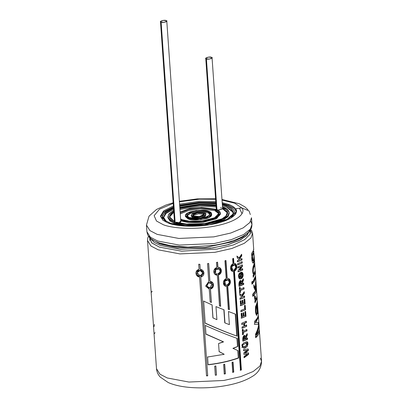 <?xml version="1.0" encoding="UTF-8"?>
<svg xmlns="http://www.w3.org/2000/svg" width="408" height="408" viewBox="0 0 408 408"><rect width="100%" height="100%" fill="white"/><g stroke="black" fill="none" stroke-linecap="round" stroke-linejoin="round"><path stroke-width="0.61" d="M216.087 205.994L200.134 205.091L179.892 208.524L200.134 205.091L216.087 205.994M173.747 211.196L169.325 216.714L174.548 221.6L169.519 217.597L169.896 214.583L173.747 211.196M169.402 217.209L173.813 212.191L169.402 217.209M179.964 209.518L200.206 206.086L216.158 206.989L200.206 206.086L179.964 209.518M221.019 208.192L220.947 207.198M230.877 218.061L233.514 214.317L232.841 211.155L226.445 207.019L222.411 205.826L226.445 207.019L233.529 212.726M215.995 204.694L199.548 204.219L179.8 207.223L199.548 204.219L215.995 204.694M173.609 209.238L166.046 213.481L163.557 217.617L166.046 213.481L173.609 209.238M229.148 213.032L228.286 216.266L223.701 219.81L204.673 225.063L185.212 225.481L174.196 223.237L169.82 220.917L167.938 217.311M180.188 221.376L179.102 222.982L180.831 221.937L166.79 21.155L164.174 22.353L161.129 22.154L160.487 21.599L163.108 20.4L166.148 20.599L166.79 21.155M225.145 217.943L227.373 212.313L222.615 208.779L227.684 213.134M222.549 207.784L227.695 212.634L226.486 215.633L221.988 218.851L204.592 223.584L186.696 224.099L176.067 222.156C180.8 224.252 199.706 226.139 216.199 221.126C232.387 216 228.312 209.508 222.467 207.754L222.539 208.748L217.933 210.176L222.63 208.962L212.063 57.88L209.447 59.078L206.407 58.88L205.76 58.324L208.381 57.125L211.421 57.324L212.063 57.88M220.376 213.644L216.76 218.499L203.199 222.345L189.123 222.686L180.759 220.922L188.802 222.656L202.281 222.457L215.914 218.938L220.468 214.139L220.397 213.144L215.842 217.943L202.215 221.462L188.736 221.661L180.693 219.927L181.091 220.08L181.162 221.075L181.091 220.08C184.273 221.712 198.706 223.446 211.778 219.514C224.487 215.444 220.504 210.467 215.924 209.268L220.397 213.144M217.337 217.132L218.581 213.063L214.832 210.625L200.221 208.942L188.736 210.462L180.265 213.863L188.736 210.462L200.221 208.942L214.832 210.625L218.912 213.746M209.029 212.425C211.778 213.144 214.164 216.133 206.54 218.571C197.436 220.356 191.296 220.468 188.129 218.912L200.802 219.744L208.978 217.627L211.711 214.751L211.64 213.756L208.911 216.638L200.731 218.749L188.057 217.918L185.375 215.592L188.108 212.716L196.289 210.605L208.957 211.431L211.64 213.756M210.115 214.363L207.866 212.787L197.472 211.956L190.25 213.527L186.971 215.98L190.25 213.527L197.472 211.956L207.866 212.787L210.115 214.363M205.678 214.674L205.142 216.296L200.772 217.796L192.775 217.469L191.413 215.674M193.866 216.118L199.497 216.485L204.347 214.266L203.153 213.236L197.523 212.864L192.673 215.082L193.866 216.118C191.928 215.587 192.296 214.679 194.973 213.384C199.017 212.594 201.746 212.542 203.153 213.236C205.091 213.761 204.719 214.674 202.047 215.965C198.002 216.76 195.274 216.811 193.866 216.118M192.913 215.567L198.436 213.782L203.225 214.231L204.173 214.781L203.225 214.231L198.436 213.782L192.913 215.567M191.214 215.184L191.281 216.179L192.775 217.469L192.704 216.48L191.214 215.184L192.729 213.588L197.273 212.415L204.316 212.874L205.805 214.164L204.286 215.766L199.742 216.939L192.704 216.48L192.775 217.469L199.813 217.933L204.357 216.76L205.877 215.159L205.805 214.164M192.704 216.48C194.463 217.342 197.875 217.28 202.929 216.286C206.275 214.669 206.734 213.532 204.316 212.874C202.552 212.007 199.145 212.073 194.086 213.063C190.745 214.679 190.281 215.817 192.704 216.48M192.744 216.077L192.999 216.577M189.22 217.561L200.486 218.295L207.754 216.419L210.181 213.858L207.799 211.793L196.534 211.053L189.266 212.935L186.833 215.49L189.22 217.561C185.349 216.505 186.084 214.684 191.434 212.099C199.527 210.513 204.979 210.411 207.799 211.793C211.67 212.849 210.931 214.669 205.586 217.255C197.492 218.841 192.035 218.943 189.22 217.561M188.057 217.918L188.129 218.912L188.057 217.918C191.23 219.473 197.365 219.361 206.468 217.576C214.093 215.138 211.706 212.15 208.957 211.431C205.79 209.875 199.655 209.993 190.551 211.772C182.922 214.215 185.314 217.199 188.057 217.918M185.375 215.592L185.446 216.587L188.129 218.912M182.254 219.723L189.389 221.197L201.965 221.014L214.69 217.724L218.938 213.246L214.766 209.63L200.149 207.947L188.669 209.467L180.198 212.869L188.669 209.467L200.149 207.947L214.766 209.63C219.04 210.747 222.753 215.393 210.89 219.188C198.691 222.86 185.222 221.243 182.254 219.723L180.627 219.009L182.254 219.723M180.132 211.951L189.71 208.702L201.394 207.432L215.924 209.268L201.394 207.432L189.71 208.702L180.132 211.951M167.867 216.816L167.938 217.811L170.039 221.09L174.196 223.237L174.129 222.243L169.968 220.096L167.867 216.816L169.096 213.71L173.691 210.38L168.652 214.292L168.086 217.79L174.129 222.243L174.196 223.237L184.895 225.451L203.765 225.175L222.85 220.244L227.868 216.776L229.22 213.527L229.153 212.532L227.802 215.781L222.778 219.249L203.694 224.181L184.824 224.456L174.129 222.243C178.582 224.528 198.783 226.955 217.082 221.447C234.875 215.75 229.306 208.784 222.89 207.106L227.047 209.253L229.153 212.532M179.851 207.932L199.94 204.627L216.046 205.403L199.94 204.627L179.851 207.932M222.488 206.963L222.89 207.106L222.488 206.963M175.103 221.942L174.548 221.6L175.103 221.942L161.129 22.154L175.103 221.942M170.646 223.324L187.996 226.205L170.646 223.324L166.107 221.034L163.552 217.586L165.373 213.053L173.538 208.243L165.658 212.777L163.491 217.122L165.893 220.871L170.646 223.324M210.523 224.63L228.082 218.933L232.392 215.45L233.529 212.226L231.127 208.478L226.374 206.025L222.34 204.831L226.374 206.025L231.785 209.034L233.294 213.833L226.42 219.815L210.523 224.63M215.929 203.699L199.481 203.225L179.734 206.229L199.481 203.225L215.929 203.699M166.168 222.197L162.032 217.224L164.521 212.486L173.497 207.601L165.337 211.803L162.129 216.031L166.168 222.197M179.693 205.683L199.354 202.756L215.888 203.148L199.354 202.756L179.693 205.683M227.536 205.668L222.294 204.184L227.536 205.668L232.484 208.223L234.988 212.124L231.581 217.622M234.727 215.021L234.988 212.124M162.032 217.224L162.69 220.06L162.098 217.719M242.01 213.7L239.486 208.304M206.407 58.88L216.969 209.962L206.407 58.88C207.784 59.986 214.583 57.875 211.421 57.324C210.044 56.222 203.245 58.329 206.407 58.88M205.76 58.324L216.327 209.421M161.129 22.154C162.506 23.261 169.31 21.15 166.148 20.599C164.771 19.497 157.972 21.604 161.129 22.154M251.399 230.015L252.593 233.192L250.92 237.976L244.254 243.346L231.841 248.492L214.889 252.338L179.943 253.914L158.263 249.839L150.986 246.044L147.533 240.541L150.986 246.044L158.263 249.839L179.943 253.914L214.889 252.338L231.841 248.492L244.254 243.346L250.92 237.976L252.593 233.192L253.73 249.757M260.36 358.142L261.548 361.32C261.329 368.118 258.034 373.284 251.665 376.824C245.886 380.312 238.456 383.015 229.373 384.933C217.082 387.478 204.658 388.365 192.097 387.6C182.549 386.988 174.609 385.31 168.269 382.566L160.298 377.135C158.085 374.794 156.815 371.974 156.488 368.669L159.946 374.172L167.224 377.966L188.904 382.046L223.849 380.465L240.802 376.62L253.215 371.474L259.881 366.103L261.548 361.32L259.881 366.103L253.215 371.474L240.802 376.62L223.849 380.465L188.904 382.046L167.224 377.966L159.946 374.172L156.488 368.669L147.533 240.541L147.773 237.966L148.512 236.038M213.007 317.949L216.893 319.668L215.98 306.602L224.043 309.815L224.961 322.937L229.383 324.635L228.465 311.508L235.569 314.191L237.104 336.136C227.536 332.826 216.903 328.532 205.209 323.258L203.658 301.114L212.094 304.929L213.007 317.949L212.094 304.929L203.658 301.114L205.209 323.258L203.658 300.946L205.209 323.258C216.903 328.532 227.536 332.826 237.104 336.136L236.798 336.019C227.317 332.678 216.786 328.369 205.204 323.09C216.786 328.369 227.317 332.678 236.798 336.019L237.104 336.136L235.569 314.191L228.465 311.508L229.383 324.635L224.961 322.937L224.043 309.815L215.98 306.602L216.893 319.668L213.007 317.949M232.723 372.351L232.03 362.426L233.065 362.12L233.764 372.106L232.723 372.351L233.764 372.106L233.065 362.12L232.03 362.426L232.723 372.351M224.257 374.014L223.594 364.538L224.711 364.293L225.379 373.825L224.257 374.014L225.379 373.825L224.711 364.293L223.594 364.538L224.257 374.014M216.48 375.085L215.312 375.212L214.679 366.19L215.847 366.007L216.48 375.085L215.246 375.044L216.48 375.085L215.847 366.007L214.679 366.19L215.312 375.212L216.48 375.085M200.787 276.955L207.697 375.824L206.519 375.89L199.609 277.017C195.106 276.726 194.647 270.081 199.079 269.428L198.721 264.338L199.9 264.277L200.257 269.367C204.77 269.54 205.229 276.185 200.787 276.955L203.954 272.651L200.257 269.367L199.9 264.277L198.721 264.338L199.079 269.428L198.742 264.165L199.079 269.428L196.034 272.116L196.631 275.318L199.629 276.843L206.519 375.89L199.629 276.843L206.519 375.89L207.697 375.824L200.787 276.955M211.4 302.466L210.186 301.935L209.227 288.981L210.186 301.935L211.4 302.466L210.12 301.767L211.4 302.466L210.462 289.022L211.4 302.466M208.763 281.561L207.514 263.66L208.682 263.532L209.931 281.433C214.368 281.377 214.832 288.012 210.462 289.022L211.324 302.303L210.385 288.859L213.272 286.595L213.012 283.116L209.855 281.27L208.682 263.532L207.514 263.66L208.763 281.561L205.637 286.095L209.294 289.15M220.657 306.321L219.489 305.857L217.342 275.145C213.001 275.329 212.542 268.699 216.811 267.556L216.454 262.461L217.576 262.273L217.933 267.362C222.171 267.072 222.63 273.717 218.464 274.956L220.657 306.321L219.331 305.704L220.657 306.321L218.295 274.803L220.488 306.168L218.295 274.803L221.325 271.799L220.141 268.097L217.765 267.215L217.576 262.273L216.454 262.461L216.811 267.556L214.001 270.234L214.526 273.819L217.342 275.145L219.489 305.857L220.657 306.321M227.215 278.455L225.961 260.554L224.92 260.799L226.175 278.7L223.385 282.117L224.864 285.809L226.705 286.288L228.307 309.274L226.705 286.288C222.641 286.697 222.176 280.061 226.175 278.7L224.92 260.799L225.961 260.554L227.215 278.455C231.117 277.95 231.581 284.595 227.746 286.044L229.398 309.692L228.067 309.137L229.398 309.692L227.496 285.911L229.148 309.56L227.496 285.911L227.746 286.044L230.428 282.372L228.725 278.751M233.539 271.402C229.877 272.003 229.413 265.368 233.009 263.813L232.657 258.723L233.585 258.427L233.942 263.517C237.395 262.839 237.854 269.484 234.472 271.106L241.383 369.98L240.455 370.275L233.539 271.402L233.223 271.284L233.539 271.402L240.455 370.275L241.383 369.98L240.139 370.158L241.383 369.98L234.472 271.106L234.141 270.994L241.057 369.867L234.141 270.994L234.472 271.106L236.839 267.067L234.957 263.614L233.611 263.405L233.942 263.517L233.585 258.427L232.657 258.723L233.009 263.813L230.469 267.704L232.356 271.249L233.539 271.402M239.511 259.718L237.262 257.953L237.14 256.239L239.124 257.907L241.638 254.235L241.75 255.882L239.838 258.519L240.649 259.233L241.944 258.647L242.036 259.921L237.527 261.809L237.441 260.534L239.511 259.718L237.441 260.534L237.527 261.809L242.036 259.921L237.165 261.707L242.036 259.921L241.944 258.647L240.649 259.233L239.45 258.432L240.256 259.146L239.45 258.432L239.838 258.519L241.75 255.882L241.342 255.801L239.45 258.432L241.342 255.801L241.75 255.882L241.638 254.235L239.124 257.907L237.14 256.239L237.262 257.953L239.511 259.718M237.655 263.619L242.163 261.732L242.25 263.012L237.747 264.894L237.655 263.619L237.747 264.894L242.25 263.012L237.38 264.797L242.25 263.012L242.163 261.732L237.655 263.619M237.879 266.812L242.388 264.93L242.474 266.21L239.782 270.004L242.653 268.755L242.734 269.943L238.231 271.825L238.144 270.586L241.041 266.755L237.961 268L237.879 266.812L237.961 268L241.041 266.755L237.599 267.898L241.041 266.755L238.144 270.586L238.231 271.825L242.734 269.943L237.864 271.723L242.734 269.943L242.653 268.755L239.399 269.907L239.782 270.004L242.474 266.21L242.066 266.128L239.399 269.907L242.066 266.128L242.474 266.21L242.388 264.93L237.879 266.812M241.128 278.623C238.043 280.469 237.466 273.278 240.649 272.519C243.566 270.652 244.106 277.817 241.128 278.623L243.137 275.431L241.857 272.34L238.665 274.768L239.848 278.797L241.128 278.623M239.241 286.263C238.15 283.978 240.001 278.093 241.587 281.734L243.352 278.715L243.454 280.24L241.852 283.912L243.658 283.106L243.744 284.381L239.241 286.263L243.744 284.381L243.658 283.106L241.459 283.82L241.852 283.912L243.454 280.24L243.046 280.158L241.459 283.82L243.046 280.158L243.454 280.24L243.352 278.715L241.587 281.734L241.199 281.647L241.587 281.734L240.807 280.541L239.022 282.77L239.241 286.263M239.69 292.694L239.338 287.676L240.144 287.37L240.276 289.241L243.974 287.666L244.066 288.94L240.363 290.516L240.496 292.388L239.69 292.694L240.496 292.388L240.363 290.516L239.991 290.42L240.123 292.286L240.496 292.388L239.323 292.592L240.123 292.286L239.991 290.42L244.066 288.94L239.991 290.42L244.066 288.94L243.974 287.666L240.276 289.241L239.904 289.145L240.276 289.241L240.144 287.37L239.338 287.676L239.69 292.694M242.128 297.131L239.879 295.366L239.756 293.653L241.74 295.321L244.254 291.649L244.367 293.301L242.454 295.938L243.265 296.647L244.56 296.06L244.652 297.34L240.144 299.222L240.057 297.947L242.128 297.131L240.057 297.947L240.144 299.222L244.652 297.34L239.782 299.125L244.652 297.34L244.56 296.06L243.265 296.647L242.066 295.846L242.872 296.56L242.066 295.846L242.454 295.938L244.367 293.301L243.959 293.219L242.066 295.846L243.959 293.219L244.367 293.301L244.254 291.649L241.74 295.321L239.756 293.653L239.879 295.366L242.128 297.131M242.337 303.715L242.117 300.553L242.882 300.237L243.102 303.399L244.3 302.879L244.05 299.365L244.769 299.033L245.106 303.822L240.598 305.709L240.271 301.033L241.077 300.727L241.317 304.123L242.337 303.715L241.317 304.123L241.077 300.727L240.271 301.033L240.598 305.709L245.106 303.822L240.236 305.607L245.106 303.822L244.769 299.033L244.05 299.365L244.3 302.879L242.714 303.307L243.102 303.399L242.882 300.237L242.117 300.553L242.337 303.715M240.97 310.366L244.713 308.825L244.494 305.668L245.213 305.342L245.519 309.779L241.062 311.646L240.97 310.366L241.062 311.646L245.519 309.779L240.695 311.544L245.519 309.779L245.213 305.342L244.494 305.668L244.713 308.825L240.97 310.366M241.949 313.196L242.189 316.593L243.209 316.185L242.989 313.023L243.755 312.701L243.974 315.863L245.172 315.343L244.922 311.829L245.641 311.503L245.978 316.292L241.47 318.174L241.143 313.502L241.949 313.196L241.143 313.502L241.47 318.174L245.978 316.292L241.108 318.072L245.978 316.292L245.641 311.503L244.922 311.829L245.172 315.343L243.586 315.777L243.974 315.863L243.755 312.701L242.989 313.023L243.209 316.185L241.816 316.496L242.189 316.593L241.949 313.196M243.933 326.196L243.76 323.702L241.908 324.426L241.816 323.151L246.325 321.269L246.412 322.544L244.525 323.381L244.698 325.875L246.59 325.038L246.677 326.308L242.174 328.195L242.082 326.92L243.933 326.196L242.082 326.92L242.174 328.195L246.677 326.308L241.806 328.093L246.677 326.308L246.59 325.038L244.305 325.788L244.698 325.875L244.525 323.381L244.132 323.294L244.305 325.788L244.132 323.294L246.412 322.544L244.132 323.294L246.412 322.544L246.325 321.269L241.816 323.151L241.908 324.426L243.76 323.702L241.546 324.324L243.76 323.702L243.933 326.196M243.209 331.168L246.906 329.593L246.998 330.868L243.296 332.444L243.428 334.31L242.622 334.616L242.27 329.608L243.076 329.297L243.209 331.168L242.837 331.072L243.209 331.168L243.076 329.297L242.27 329.608L242.622 334.616L243.428 334.31L242.255 334.519L243.428 334.31L243.296 332.444L242.923 332.347L243.056 334.213L242.923 332.347L246.998 330.868L242.923 332.347L246.998 330.868L246.906 329.593L243.209 331.168M243.076 341.149C241.985 338.864 243.841 332.979 245.427 336.62L247.187 333.601L247.294 335.126L245.687 338.793L247.493 337.992L247.585 339.262L243.076 341.149L247.585 339.262L247.493 337.992L245.3 338.706L245.687 338.793L247.294 335.126L246.886 335.045L245.3 338.706L246.886 335.045L247.294 335.126L247.187 333.601L245.427 336.62L245.035 336.529L245.427 336.62L244.642 335.422L242.862 337.651L243.076 341.149M243.214 343.092C245.019 342.623 247.926 340.114 247.982 343.791C247.467 346.57 245.993 348.014 243.566 348.126L243.474 346.851C245.29 346.688 246.539 345.744 247.238 344.02C246.799 341.894 244.637 344.296 243.301 344.372L243.214 343.092L243.301 344.372L246.784 343.077L246.187 345.765L243.474 346.851L243.566 348.126L247.319 346.377L247.121 341.761L243.214 343.092M247.238 354.159L243.994 354.287L243.887 352.747L247.024 350.35L243.744 350.686L243.653 349.406L248.268 349.034L248.365 350.431L245.142 353.088L248.538 352.92L248.635 354.312L244.234 357.683L244.142 356.368L247.238 354.159L243.632 354.185L247.238 354.159L244.142 356.368L244.234 357.683L248.635 354.312L248.227 354.231L243.867 357.581L248.227 354.231L248.635 354.312L248.538 352.92L244.764 352.996L245.142 353.088L248.365 350.431L247.957 350.35L244.764 352.996L247.957 350.35L248.365 350.431L248.268 349.034L243.653 349.406L243.744 350.686L247.024 350.35L243.382 350.589L247.024 350.35L243.887 352.747L243.994 354.287L247.238 354.159M242.163 346.423L242.969 346.132L243.041 347.172L242.235 347.463L242.163 346.423L242.235 347.463L243.041 347.172L241.883 347.356L243.041 347.172L242.969 346.132L242.163 346.423M242.031 344.561L242.842 344.27L242.913 345.306L242.102 345.601L242.031 344.561L242.102 345.601L242.913 345.306L241.75 345.494L242.913 345.306L242.842 344.27L242.031 344.561M255.709 322.483L258.402 317.424L258.249 315.226C258.045 317.24 256.805 319.25 254.536 321.249L254.75 324.289L258.667 324.227C258.346 327.578 257.275 330.944 255.449 334.32L255.689 337.727C257.958 335.723 259.197 333.719 259.401 331.704L259.248 329.516C259.075 331.23 258.152 332.943 256.469 334.657C258.034 331.276 258.845 327.899 258.901 324.523C258.845 327.899 258.034 331.276 256.469 334.657C258.152 332.943 259.075 331.23 259.248 329.516L259.401 331.704C259.197 333.719 257.958 335.723 255.689 337.727L255.449 334.32C257.275 330.944 258.346 327.578 258.667 324.227L254.75 324.289L254.536 321.249C256.805 319.25 258.045 317.24 258.249 315.226L258.402 317.424L255.709 322.483L258.759 322.499L258.901 324.523L258.376 324.554L258.901 324.523L258.759 322.499L258.233 322.529L258.759 322.499M256.795 313.069C255.898 313.992 255.576 306.974 256.51 306.53L257.693 313.864L257.846 309.315L257.254 300.982C257.122 302.685 256.555 304.531 255.551 306.53C255.209 311.712 255.653 314.629 256.882 315.272L256.795 313.069L256.882 315.272C255.653 314.629 255.209 311.712 255.551 306.53C256.555 304.531 257.122 302.685 257.254 300.982L257.356 304.164C257.8 307.01 257.968 310.141 257.861 313.553C257.3 315.267 256.882 309.31 256.51 306.53C255.576 306.974 255.898 313.992 256.795 313.069L256.153 313.084M255.204 299.079L255.714 299.084L255.214 295.943L254.638 295.892L255.214 295.943C255.281 302.216 257.086 296.988 256.923 296.279L257.071 298.386L254.99 302.762L254.857 300.854L255.382 300.191C254.699 299.86 254.449 298.426 254.638 295.892C254.449 298.426 254.699 299.86 255.382 300.191L254.857 300.854L254.99 302.762L257.071 298.386L256.545 298.411L254.949 302.17L256.545 298.411L257.071 298.386L256.923 296.279M255.23 287.956L254.714 287.956L255.23 287.956L253.735 284.779L253.924 287.543L255.52 290.812L252.649 294.234L252.797 296.351C255.066 294.352 256.306 292.342 256.51 290.328L256.362 288.211L255.933 289.94L255.612 288.966L255.933 289.94L256.362 288.211L256.51 290.328C256.306 292.342 255.066 294.352 252.797 296.351L252.649 294.234L255.52 290.812L253.924 287.543L253.735 284.779L255.23 287.956L255.78 279.919L255.612 288.966L255.092 288.971L255.413 289.95L255.933 289.94L255.413 289.95L255.092 288.971L255.612 288.966L255.964 282.54L255.439 282.565L255.964 282.54L255.78 279.919M252.695 281.28L252.843 283.397L251.95 284.238L251.802 282.122L252.695 281.28L251.802 282.122L251.95 284.238L252.843 283.397L251.915 283.79L252.843 283.397L252.695 281.28M253.434 280.475L255.515 276.099L255.663 278.215L253.582 282.591L253.434 280.475L253.582 282.591L255.663 278.215L255.138 278.241L253.536 281.999L255.138 278.241L255.663 278.215L255.515 276.099L253.434 280.475M254.725 264.823L254.199 264.848L254.725 264.823L254.577 262.706L253.184 266.404C252.404 269.892 252.532 272.677 253.572 274.747L253.077 275.369L253.21 277.277L255.291 272.901L253.21 277.277L253.077 275.369L253.572 274.747C252.532 272.677 252.404 269.892 253.184 266.404L254.577 262.706L254.725 264.823C254.862 266.796 253.169 266.291 253.286 271.606C254.021 276.15 255.138 271.366 255.143 270.779L255.291 272.901L254.765 272.926L253.169 276.685L254.765 272.926L255.291 272.901L255.143 270.779L254 273.63M254.255 257.254L253.7 251.879C254.087 253.944 254.587 261.732 253.73 262.522C252.904 264.914 251.073 259.677 252.119 254.959L251.685 255.5L251.552 253.587L253.215 250.894L253.7 249.023M218.566 343.551L223.523 341.904L205.974 334.198L205.362 325.451C217.041 330.75 227.679 335.07 237.267 338.421L237.823 346.407L233.157 348.463L238.124 350.686L238.634 358.01C229.526 361.253 219.351 363.523 208.116 364.818L207.57 357.02L224.211 354.297L219.132 351.635L218.566 343.551L219.132 351.635L224.211 354.297L219.009 351.472L224.211 354.297L207.57 357.02L208.116 364.818C219.351 363.523 229.526 361.253 238.634 358.01L238.328 357.892C229.311 361.106 219.239 363.36 208.111 364.65L207.565 356.852L208.111 364.65C219.239 363.36 229.311 361.106 238.328 357.892L238.634 358.01L238.124 350.686L237.813 350.569L238.328 357.892L237.813 350.569L238.124 350.686L232.897 348.33L237.823 346.407L232.897 348.33L237.823 346.407L237.267 338.421C227.679 335.07 217.041 330.75 205.362 325.451L205.974 334.198L205.357 325.278L205.974 334.198L223.523 341.904L205.969 334.03L223.349 341.756L218.566 343.551M228.694 205.306L228.633 204.413L228.694 205.306L222.253 203.561L228.694 205.306L233.616 207.789L236.38 211.528M160.568 216.832L163.73 211.91L173.451 206.973L163.73 211.91L160.568 216.832M179.658 205.142L199.237 202.286L215.852 202.608L199.237 202.286L179.658 205.142M228.633 204.413L222.192 202.664L228.633 204.413C232.019 205.652 234.314 207.126 235.523 208.83C234.314 207.126 232.019 205.652 228.633 204.413M215.781 201.613L199.782 201.261L179.586 204.148L199.782 201.261L215.781 201.613M173.38 205.979L163.475 211.069L160.502 216.337L162.996 220.31L168.254 223.054L183.911 225.996L209.151 224.854L230.357 218.362L235.171 214.486L236.38 211.028L235.518 208.733C238.899 212.155 234.126 219.728 214.353 223.895C194.687 228.123 174.558 225.848 168.254 223.054L162.853 220.192L160.492 216.021L163.69 210.895L173.38 205.979M215.618 199.293L199.252 199.196L179.423 201.827L199.252 199.196L215.618 199.293M173.201 203.383L159.497 209.192L154.127 215.654L156.488 221.019L163.134 224.64C170.513 227.914 194.05 230.571 217.056 225.624C240.174 220.754 245.759 211.895 241.801 207.896L235.518 208.733L241.801 207.896C245.759 211.895 240.174 220.754 217.056 225.624C194.05 230.571 170.513 227.914 163.134 224.64L156.488 221.019L154.127 215.654L159.497 209.192L173.201 203.383M173.155 202.776L166.046 205L156.483 209.483L149.042 216.158L146.452 225.073L149.904 230.581L157.182 234.376L178.862 238.451L213.807 236.875L230.76 233.029L243.173 227.883L249.839 222.513L251.512 217.729L249.839 222.513L243.173 227.883L230.76 233.029L213.807 236.875L178.862 238.451L157.182 234.376L149.904 230.581L146.452 225.073L146.916 231.713L150.368 237.221L157.646 241.016L179.326 245.091L214.271 243.515L231.224 239.669L243.637 234.524L250.303 229.153L251.976 224.369L250.303 229.153L243.637 234.524L231.224 239.669L214.271 243.515L179.326 245.091L157.646 241.016L150.368 237.221L146.916 231.713L147.502 234.202C148.201 236.181 150.435 239.374 157.753 242.393C165.505 245.366 175.603 246.952 188.042 247.151L213.394 245.381L188.042 247.151L170.559 245.713L159.161 242.877L170.559 245.713L188.042 247.151M250.318 214.552L249.043 210.926L241.801 207.896L249.048 210.931M250.782 221.192L251.976 224.369L251.741 226.914C251.323 228.964 249.553 232.443 242.714 236.456C235.452 240.475 225.675 243.449 213.394 245.381M152.138 239.496L160.135 244.071L177.291 247.641L205.066 247.544L233.294 241.628L242.689 237.247L247.886 232.8L242.689 237.247L233.294 241.628L205.066 247.544L177.291 247.641L160.135 244.071L152.138 239.496M249.528 230.316L247.37 234.87L240.496 239.879L228.414 244.565L212.43 247.977L180.188 249.217L160.232 245.397L154.132 242.388L150.419 238.16L154.132 242.388L160.232 245.397L179.459 249.155L210.584 248.243L226.43 245.116L238.879 240.684L246.463 235.799L249.395 231.239M149.139 236.854L151.852 242.995L159.462 247.136L181.57 251.16L216.995 249.094L233.412 244.928L244.673 239.624L249.971 234.314L250.487 229.765L249.971 234.314L244.673 239.624L233.412 244.928L216.995 249.094L181.57 251.16L159.462 247.136L151.608 242.775L149.272 236.257M149.812 236.778L149.818 240.557M249.803 229.77L250.328 233.524M241.745 207.901L234.697 203.184L222.008 200.073L234.697 203.184L241.745 207.901M235.283 349.416L235.003 349.289M236.956 338.303L237.517 346.29L236.956 338.303M151.669 292.189L152.128 291.164M154.561 333.565L155.02 332.54M154.071 326.538L154.459 324.482M254.255 257.321L254.398 259.488M251.552 253.587L251.685 255.5L252.119 254.959L251.609 254.949L252.119 254.959M253.184 262.981L254.209 259.055L253.7 251.879L253.174 251.899L253.7 251.879L253.822 251.083L253.297 251.114L253.174 251.899M251.818 258.238L252.613 260.778L253.123 260.778L252.414 256.04L253.48 252.899L253.985 256.494L253.587 260.319C254.434 259.529 253.812 250.303 253.139 253.337C251.848 254.204 252.399 263.425 253.587 260.319M253.48 252.899L252.955 252.914L252.078 254.959M253.465 273.63L252.746 271.142L254.169 264.384L253.19 267.76L252.751 271.244L253.496 273.625M254.73 272.473L254.765 272.926L254.73 272.473M255.102 277.777L255.138 278.241L255.102 277.777M252.195 281.255L252.343 283.371L252.195 281.255M256.51 290.328L255.984 290.358L252.766 295.902L255.984 290.358L256.51 290.328M255.949 289.894L255.984 290.358L255.949 289.894M255.204 287.956L255.092 288.971L255.204 287.956M253.812 285.906L254.714 287.956L253.812 285.906M256.515 297.968L256.545 298.411L256.515 297.968M254.704 295.938L254.133 295.877L255.214 295.943L254.704 295.938L255.219 299.074M256.367 315.267L256.285 313.064C255.393 313.956 255.066 307 255.994 306.53L256.51 306.53L255.994 306.53C255.066 307 255.393 313.956 256.285 313.064L256.367 315.267L256.882 315.272M257.356 304.164L256.831 304.19L257.356 304.164M257.407 303.17L256.882 303.195L256.831 304.19L256.882 303.195L257.407 303.17M256.382 306.53L256.295 305.939L256.816 305.934L257.193 305.266L257.749 310.259C257.56 313.981 257.091 307.841 256.816 305.934L256.295 305.939L256.678 305.281L257.193 305.266M257.382 313.319L257.423 311.513M256.994 305.271L256.831 304.19M257.224 310.279L257.071 311.523L257.596 311.508M256.816 305.934C257.091 307.841 257.56 313.981 257.749 310.259C257.637 306.02 257.326 304.582 256.816 305.934M257.637 322.488L256.872 322.488M257.111 322.488L258.233 322.529L258.376 324.554L258.233 322.529M258.402 317.424L257.876 317.455L255.209 322.458L257.876 317.455L258.402 317.424M257.841 316.909L257.876 317.455L257.841 316.909M258.667 324.227L258.147 324.243L258.667 324.227M259.401 331.704L258.876 331.73L255.658 337.278L258.876 331.73L259.401 331.704M258.84 331.199L258.876 331.73L258.84 331.199M256.469 334.657L255.974 334.631L256.469 334.657M258.172 327.262L255.974 334.631L257.739 329.577M254.261 324.253L258.147 324.243M242.48 344.168L242.551 345.204L242.48 344.168M242.612 346.03L242.684 347.07L242.612 346.03M248.13 352.838L248.227 354.231L248.13 352.838M247.855 348.952L247.957 350.35L247.855 348.952M247.171 339.186L242.714 341.047L247.171 339.186L247.085 337.911L247.171 339.186M246.82 334.132L246.886 335.045L246.82 334.132M244.968 339.094L243.423 339.466L243.795 339.568L244.484 336.758L244.968 339.094C245.397 335.861 242.949 336.758 243.795 339.568L244.968 339.094M244.264 336.753L243.403 337.1L243.423 339.466L243.403 337.1L244.264 336.753M245.035 336.529L244.433 335.401M246.498 329.511L246.585 330.786L246.498 329.511M242.704 329.2L242.837 331.072L242.704 329.2M246.177 324.957L246.269 326.227L246.177 324.957M245.917 321.188L246.004 322.463L245.917 321.188M245.234 311.421L245.565 316.21L245.234 311.421M243.367 312.615L243.586 315.777L243.367 312.615M241.577 313.099L241.816 316.496L241.577 313.099M244.8 305.26L245.111 309.697L244.8 305.26M240.944 304.026L241.317 304.123L240.944 304.026L240.705 300.63L240.944 304.026M244.361 298.952L244.698 303.741L244.361 298.952M242.495 300.145L242.714 303.307L242.495 300.145M244.152 295.978L244.244 297.259L244.152 295.978M243.887 292.21L243.959 293.219L243.887 292.21M239.394 293.551L241.358 295.229L239.394 293.551M243.566 287.584L243.653 288.859L243.566 287.584M239.771 287.273L239.904 289.145L239.771 287.273M243.336 284.3L238.874 286.166L243.336 284.3L243.244 283.025L243.336 284.3M242.984 279.25L243.046 280.158L242.984 279.25M241.133 284.213L239.583 284.585L239.955 284.682L240.644 281.872L241.133 284.213C241.556 280.974 239.108 281.882 239.955 284.682L241.133 284.213M240.429 281.872L239.873 281.862L239.501 282.433L239.583 284.585L239.501 282.433L239.873 281.862L240.429 281.872M241.199 281.647L240.598 280.515M240.062 277.455L241.648 273.686L241.006 277.318C242.979 276.971 242.678 272.483 240.751 273.834C238.69 274.14 239.027 278.649 241.006 277.318M241.648 273.686L241.245 273.6L239.69 277.358L240.062 277.45M239.659 278.735L240.74 278.531L242.719 275.497L241.653 272.309M242.245 268.673L242.326 269.861L242.245 268.673M241.975 264.848L242.066 266.128L241.975 264.848M241.75 261.65L241.842 262.93L241.75 261.65M241.536 258.565L241.628 259.84L241.536 258.565M241.271 254.791L241.342 255.801L241.271 254.791M236.778 256.137L238.741 257.815L236.778 256.137M233.259 258.315L233.611 263.405L233.259 258.315M233.932 270.183L232.784 270.152L231.652 266.781L234.615 264.741L235.936 267.398L233.932 270.183C236.783 269.341 236.405 263.706 233.554 264.741C230.596 265.552 230.979 271.187 233.932 270.183M234.615 264.741L234.274 264.629L231.341 266.679L232.779 270.152M232.198 271.177L233.223 271.284M234.141 270.994L236.477 267.082L234.794 263.568M225.711 260.421L226.96 278.322L225.711 260.421M227.149 285.09L225.517 284.835L224.823 281.224L228.235 279.822L229.393 282.591L227.149 285.09C230.362 284.401 229.984 278.766 226.772 279.653C223.482 280.306 223.859 285.942 227.149 285.09M228.235 279.822L224.584 281.107L225.517 284.835M224.742 285.733L226.46 286.151M227.496 285.911L230.138 282.331L228.597 278.695M217.408 262.125L217.765 267.215L217.408 262.125M219.463 269.066L215.623 269.311L215.506 273.151L215.786 269.448L219.463 269.066L220.187 271.876L217.826 273.972C221.304 273.457 220.927 267.827 217.454 268.535C213.919 269.01 214.302 274.64 217.826 273.972M218.295 274.803L221.111 271.713L220.055 268.03M209.804 288.012L206.831 286.028L208.605 282.79L212.094 283.871L209.804 288.012C213.435 287.686 213.063 282.055 209.426 282.571C205.765 282.851 206.147 288.481 209.804 288.012M208.6 263.369L209.855 281.27L208.6 263.369M205.622 286.008L209.227 288.981M210.385 288.859L213.149 286.467L212.951 283.03M207.708 375.656L206.54 375.717L207.708 375.656M200.119 275.91L197.13 272.595L200.119 270.478L202.802 272.978L200.119 275.91C203.801 275.788 203.429 270.152 199.747 270.473C196.064 270.55 196.442 276.185 200.119 275.91M202.802 272.978L200.134 270.31L197.125 272.59M200.797 276.782L203.939 272.57M196.059 272.024L196.702 275.171L199.629 276.843M215.766 365.838L216.403 374.921L215.766 365.838M225.211 373.672L224.099 373.861L225.211 373.672L224.543 364.14L225.211 373.672M233.514 371.974L232.478 372.213L233.514 371.974L232.815 361.988L233.514 371.974M212.012 304.766L212.92 317.786L212.012 304.766M235.263 314.073L236.798 336.019L235.263 314.073M223.844 309.667L224.762 322.789L223.844 309.667M160.487 21.599L174.471 221.57M261.548 361.32L254.373 258.641M215.582 198.778L197.278 198.88L179.387 201.307M251.512 217.729L251.976 224.369M251.542 233.264L250.609 230.234M221.967 199.471L239.45 203.816L244.866 206.881L247.952 209.697M253.286 250.706L253.317 251.114M253.954 273.635L253.445 273.63M246.784 343.077L246.381 342.99M244.101 336.656L244.489 336.748M240.796 280.536L240.409 280.444M240.266 281.77L240.649 281.867M239.848 278.791L239.481 278.7"/></g></svg>
